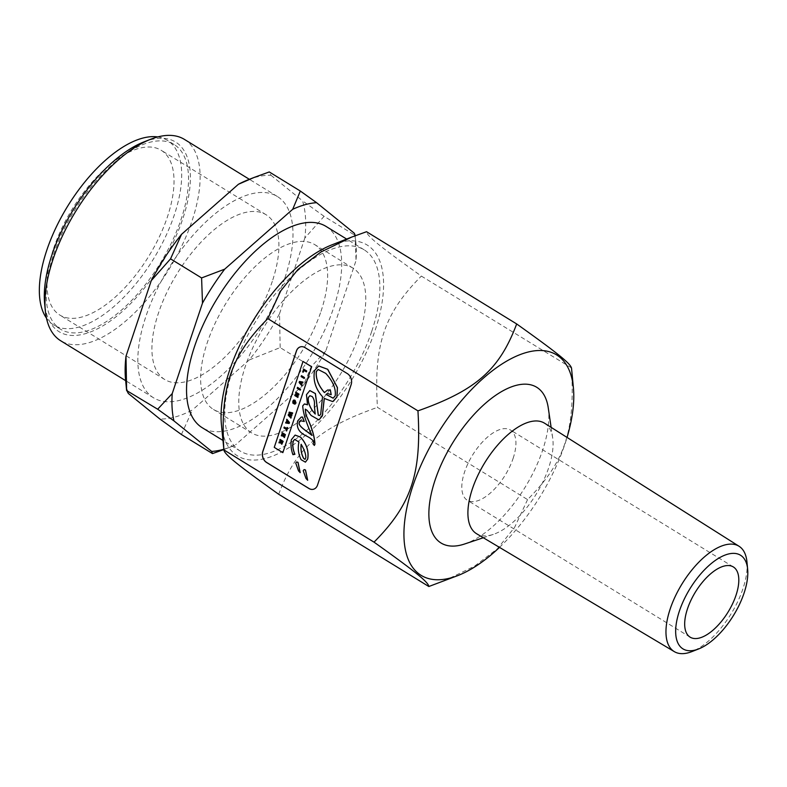 <?xml version="1.0" encoding="UTF-8"?>
<svg xmlns="http://www.w3.org/2000/svg" width="787" height="787" viewBox="0 0 787 787"><rect width="100%" height="100%" fill="white"/><g stroke="black" fill="none" stroke-linecap="round" stroke-linejoin="round"><path stroke-width="0.59" stroke-dasharray="3.94 2.95" d="M309.921 395.704L312.262 396.51C314.19 398.871 314.908 401.931 314.426 405.689L315.272 414.011M281.766 441.507L281.579 443.16L282.041 442.845M283.163 441.33L281.844 444.271M280.083 439.441L283.241 441.31M279.287 441.812L280.979 441.891M294.722 402.246L294.19 403.849M294.22 401.901L294.8 402.216M293.423 402.383L294.033 402.688M294.81 401.203L293.502 401.439L293.502 402.364M294.781 403.003L295.548 402.619M293.836 399.993L295.155 400.298L296.109 402.974L294.623 404.036M282.336 432.732L285.494 434.601L284.441 437.523M282.7 433.962L282.051 435.909M284.018 434.778L283.448 436.48M284.245 427.026L286.822 428.531M287.688 427.803L286.714 430.932M287.107 427.439L287.776 427.784M300.595 389.25L300.3 390.116M297.516 387.361L300.673 389.231M301.126 444.311L301.214 444.281C304.451 449.672 306.005 454.168 305.877 457.778L305.12 459.352M324.303 398.458L332.822 401.596M318.705 365.975L314.633 370.48C312.921 380.131 315.587 388.876 322.64 396.737L320.762 414.296L319.611 415.595M309.862 390.578L306.537 394.671L307.491 404.715M304.441 403.967L302.788 405.876C303.261 413.293 306.359 423.131 312.085 435.398L311.967 435.29M300.89 420.799L304.284 421.488M301.264 417.09L297.771 420.868C296.365 427.125 298.814 431.915 305.12 435.26C312.301 438.713 314.928 441.517 313 443.681L314.416 445.422M305.317 409.161L307.215 410.322L311.229 415.467L318.932 419.904M303.084 361.42L274.338 447.341L282.936 452.623M295.145 435.083L291.485 439.638C290.61 444.262 291.111 449.269 292.99 454.66L294.909 454.286M294.623 439.412L299.03 441.96C297.683 448.187 298.411 454.089 301.195 459.677L305.445 462.146M296.679 461.949L295.814 463.051L298.607 470.892L300.201 472.623M304.166 469.573L303.3 470.685L306.094 478.516L307.687 480.257M300.477 346.841A8.244 6.532 74.5 0 1 300.516 346.831A8.244 6.532 74.5 0 1 305.12 347.598L347.411 373.579A8.244 6.532 74.5 0 1 351.228 384.577L317.594 485.107A8.244 6.532 74.5 0 1 313.57 489.229A8.244 6.532 74.5 0 1 313.531 489.239M304.5 377.563L304.274 378.468M301.431 375.665L304.589 377.534M306.714 370.962L306.418 371.828M303.634 369.073L306.792 370.943M303.989 370.333L303.379 372.153M299.552 381.479L303.074 382.059L302.68 383.013M302.1 384.725L301.874 385.63M300.614 383.013L302.178 384.705M288.121 422.432L288.642 422.511M287.599 421.32L287.294 422.235L288.199 422.403M286.842 419.245L289.557 422.452L289.203 423.495M285.907 422.039L286.655 422.127M296.315 395.349L298.224 396.53L297.87 397.386M298.962 394.11L298.716 395.074M295.882 392.211L299.05 394.08M295.095 394.572L297.25 394.307M288.504 414.306L290.698 414.798M291.229 417.238L291.003 418.113M289.823 415.752L291.308 417.208M291.938 415.123L291.741 415.92M290.541 413.677L292.016 415.103M292.666 412.919L292.439 413.834M289.232 412.113L292.754 412.9M318.194 369.487L325.848 373.372C333.068 381.292 336.206 388.788 335.272 395.871L333.186 398.183M327.648 390.008L324.48 392.546M327.599 393.48L331.288 394.69M223.774 449.249A140.48 65.291 121.6 0 0 230.739 446.878A140.48 65.291 121.6 0 0 235.559 444.822L223.803 449.574M325.769 351.012L311.209 366.673L303.585 384.941A140.48 65.291 121.6 0 0 325.769 351.012L356.029 260.566A140.48 65.291 121.6 0 0 355.921 243.114A140.48 65.291 121.6 0 0 354.898 235.854M355.153 235.028L356.029 260.566M181.423 434.513L192.431 409.968A137.548 63.934 -58.4 0 1 159.859 418.989M280.162 347.598L279.542 313.639A137.548 63.934 -58.4 0 1 249.272 359.934L280.162 347.598L311.209 366.673M324.087 216.317L302.513 200.803A137.548 63.934 -58.4 0 1 304.825 238.067L324.087 216.317L355.134 235.402M248.112 179.8A137.548 63.934 -58.4 0 1 270.964 175.265L269.272 171.95M128.311 393.451A137.548 63.934 -58.4 0 1 125.536 379.314M303.585 384.941L235.559 444.822M325.985 226.381A118.168 54.923 -58.4 0 1 333.629 307.806A118.168 54.923 -58.4 0 1 202.279 427.744M272.302 281.362A96.732 44.957 -58.4 0 1 164.778 379.541A96.732 44.957 -58.4 0 1 158.521 312.892A96.732 44.957 -58.4 0 1 266.045 214.713A96.732 44.957 -58.4 0 1 272.302 281.362M270.964 175.265L302.513 200.803M304.825 238.067L279.542 313.639M249.272 359.934L192.431 409.968M284.914 277.87A118.168 54.923 121.6 0 0 277.27 196.445A118.168 54.923 121.6 0 0 145.91 316.384A118.168 54.923 121.6 0 0 153.554 397.809A118.168 54.923 121.6 0 0 284.914 277.87M513.114 458.408A41.219 19.154 121.6 0 0 510.448 430.007A41.219 19.154 121.6 0 0 464.625 471.846A41.219 19.154 121.6 0 0 467.291 500.247A41.219 19.154 121.6 0 0 513.114 458.408M571.51 367.942L421.36 276.08C379.875 246.508 366.978 236.07 366.545 231.712M571.49 368.316C575.218 431.128 564.889 462.008 527.565 499.597L377.435 407.361C373.697 344.549 384.036 313.669 421.36 276.08M278.696 494.275C295.922 448.433 319.148 427.98 377.435 407.361M527.565 499.597L514.629 527.349L497.374 548.775L474.512 566.187L443.72 581.121M499.489 547.388A129.363 60.127 121.6 0 0 567.043 437.424M331.701 244.934A123.756 57.52 -58.4 0 1 338.351 242.701A123.756 57.52 -58.4 0 1 348.346 385.296A123.756 57.52 -58.4 0 1 221.413 424.449M371.779 331.238A118.168 54.923 121.6 0 0 364.135 249.813A118.168 54.923 121.6 0 0 255.49 321.745A118.168 54.923 121.6 0 0 240.419 451.177A118.168 54.923 121.6 0 0 371.779 331.238M548.254 407.843A91.39 42.468 -58.4 0 1 542.617 450.233A91.39 42.468 -58.4 0 1 464.605 543.994M184.384 139.378A118.168 54.923 -58.4 0 1 169.323 268.81A118.168 54.923 -58.4 0 1 60.678 340.751M143.805 141.955A111.292 51.726 -58.4 0 1 188.713 195.796A111.292 51.726 -58.4 0 1 112.954 319.109A111.292 51.726 -58.4 0 1 44.623 303.379M746.952 561.918A61.829 28.735 -58.4 0 1 691.862 651.606M544.614 423.239A64.878 30.152 -58.4 0 1 552.661 437.749A64.878 30.152 -58.4 0 1 536.183 494.197A64.878 30.152 -58.4 0 1 493.272 534.403A64.878 30.152 -58.4 0 1 476.696 533.793M157.754 136.928A108.409 50.388 -58.4 0 1 167.257 140.302A108.409 50.388 -58.4 0 1 153.435 259.051A108.409 50.388 -58.4 0 1 53.762 325.051A108.409 50.388 -58.4 0 1 46.453 318.096M53.614 248.436A96.732 44.957 -58.4 0 1 161.138 150.258A96.732 44.957 -58.4 0 1 148.812 256.208A96.732 44.957 -58.4 0 1 59.871 315.095A96.732 44.957 -58.4 0 1 53.614 248.436M53.585 254.545A108.409 50.388 -58.4 0 1 174.094 144.513A108.409 50.388 -58.4 0 1 160.282 263.252A108.409 50.388 -58.4 0 1 60.599 329.251A108.409 50.388 -58.4 0 1 53.585 254.545M321.017 311.298A96.732 44.957 121.6 0 0 314.77 244.639A96.732 44.957 121.6 0 0 225.83 303.526A96.732 44.957 121.6 0 0 213.503 409.476A96.732 44.957 121.6 0 0 321.017 311.298M359.167 334.731A96.732 44.957 -58.4 0 1 251.643 432.909A96.732 44.957 -58.4 0 1 263.979 326.959A96.732 44.957 -58.4 0 1 352.91 268.082A96.732 44.957 -58.4 0 1 359.167 334.731M230.739 446.878L227.374 448.197M355.921 243.114L355.222 235.726M174.094 144.513L167.257 140.302M60.599 329.251L53.762 325.051M277.27 196.445L249.371 179.308M153.554 397.809L125.664 380.672M364.135 249.813L346.644 239.071M240.419 451.177L222.937 440.435M552.661 437.749L551.126 427.361M493.272 534.403L483.316 537.737M733.317 566.925L510.448 430.007M690.16 637.175L467.291 500.247M266.045 214.713L161.138 150.258M164.778 379.541L59.871 315.095M352.91 268.082L314.77 244.639M251.643 432.909L213.503 409.476"/><path stroke-width="1.18" d="M315.272 414.011L312.675 410.932C309.143 405.571 307.727 401.085 308.435 397.465L309.921 395.704M315.193 414.041L312.596 410.952C309.065 405.59 307.648 401.104 308.356 397.484L309.881 395.713L312.173 396.54C314.111 398.891 314.83 401.95 314.347 405.718L315.193 414.041M281.49 443.179L282.376 441.871L281.687 441.527L281.49 443.179L282.376 441.871M282.287 441.901L281.687 441.527M283.163 441.33L281.805 444.281L280.634 442.894L278.952 442.815L279.287 441.812L280.9 441.91L281.136 441.192L279.779 440.356L280.083 439.441L283.163 441.33M279.779 440.356L280.142 439.48M281.136 441.192L279.857 440.336M280.9 441.91L281.215 441.173M278.952 442.815L279.365 441.822M280.634 442.894L279.041 442.796M281.844 444.271L280.713 442.874M292.843 403.092L292.862 401.134L293.797 400.012L295.066 400.317L296.03 402.993L294.545 404.065L295.459 402.639L294.732 401.222L293.423 401.468L293.945 402.708L294.22 401.901L294.722 402.246L294.171 403.908L292.843 403.092L292.941 401.114L293.836 399.993M293.945 402.708L294.279 401.941M293.423 401.468L294.81 401.203L293.502 401.439L294.81 401.203L295.548 402.619L294.781 403.003M295.145 404.075L294.545 404.065L294.85 403.013M295.194 404.065L294.623 404.036M294.19 403.849L292.921 403.072M282.336 432.732L285.406 434.621L284.412 437.602L283.9 437.031L284.53 435.162L283.94 434.798L283.369 436.5L282.789 436.146L283.35 434.434L282.622 433.981L281.962 435.929L281.303 435.811L282.336 432.732M281.303 435.811L282.395 432.771M281.982 435.89L281.382 435.791M282.622 433.981L283.35 434.434M282.789 436.146L283.438 434.414M283.389 436.441L282.867 436.116M283.94 434.798L284.53 435.162M283.9 437.031L284.609 435.132M284.441 437.523L283.979 437.011M286.734 428.551L287.107 427.439L287.688 427.803L286.635 430.951L286.055 430.597L286.429 429.486L283.93 427.951L284.245 427.026L286.734 428.551L287.166 427.479M283.93 427.951L284.304 427.066M286.429 429.486L284.018 427.931M286.055 430.597L286.507 429.456M286.655 430.892L286.134 430.578M300.595 389.25L300.28 390.175L297.201 388.286L297.516 387.361L300.595 389.25M297.201 388.286L297.575 387.401M300.3 390.116L297.289 388.266M305.041 459.372L303.684 458.496C301.391 454.404 300.545 449.682 301.126 444.311C304.362 449.702 305.927 454.197 305.799 457.798L305.041 459.372L303.762 458.467C301.47 454.384 300.624 449.662 301.214 444.281M304.205 421.507L302.424 417.041L301.214 417.1L297.693 420.888C296.286 427.144 298.726 431.945 305.031 435.29C312.213 438.733 314.849 441.546 312.921 443.701L314.338 445.442L314.879 444.242C314.446 435.988 311.465 426.269 305.936 415.074L305.277 409.171L307.137 410.342L311.15 415.487L318.892 419.914L322.286 415.89L324.244 398.409L332.783 401.606L336.915 396.973L337.377 387.637L327.658 369.31L318.666 365.985L314.554 370.5C312.842 380.151 315.508 388.906 322.562 396.756L320.683 414.326L319.571 415.605L318.273 415.202L315.321 393.579L309.822 390.588L306.458 394.69L307.53 404.813L304.402 403.977L302.71 405.895C303.172 413.313 306.271 423.16 312.006 435.418L305.995 430.882C300.339 426.869 298.135 423.967 299.385 422.166L300.811 420.819L304.284 421.488L302.503 417.021L301.264 417.09M318.932 419.904L322.365 415.87L324.323 398.379M332.862 401.586L336.993 396.953L337.456 387.617L327.736 369.29L318.705 365.975M319.611 415.595L318.351 415.182L315.4 393.549L309.862 390.578M307.491 404.715L304.48 403.947M312.085 435.398L306.074 430.863C300.418 426.849 298.214 423.947 299.473 422.147L300.85 420.809M314.338 445.442L314.957 444.222C314.525 435.968 311.544 426.249 306.015 415.054L305.317 409.161M282.848 452.643L311.682 366.703L303.005 361.449L274.25 447.36L282.848 452.643L311.682 366.703M311.603 366.732L303.005 361.449M293.512 454.148L292.912 454.689L294.83 454.306C292.705 448.983 292.223 444.507 293.384 440.868L294.584 439.421L298.952 441.989C297.604 448.206 298.322 454.119 301.116 459.697L305.405 462.156L307.638 459.087C308.986 451.423 306.635 444.124 300.565 437.178L295.105 435.103L291.406 439.658C290.521 444.281 291.023 449.288 292.912 454.689L293.551 454.138M305.445 462.146L307.717 459.067C309.075 451.404 306.714 444.104 300.644 437.159L295.145 435.083M294.83 454.306L294.909 454.286C292.794 448.964 292.302 444.488 293.462 440.848L294.623 439.412M300.122 472.643L297.948 462.382L296.64 461.959L295.735 463.071L298.529 470.911L300.201 472.623L298.027 462.363L296.679 461.949M307.609 480.277L305.435 470.006L304.116 469.593L303.221 470.705L306.015 478.535L307.687 480.257L305.513 469.987L304.166 469.573M305.031 347.618L347.333 373.599A8.244 6.532 74.5 0 1 351.15 384.597L317.505 485.126A8.244 6.532 74.5 0 1 313.492 489.248A8.244 6.532 74.5 0 1 308.888 488.491L266.596 462.5A8.244 6.532 74.5 0 1 262.779 451.502L296.414 350.972A8.244 6.532 74.5 0 1 300.427 346.851A8.244 6.532 74.5 0 1 305.031 347.618M313.531 489.239A8.244 6.532 74.5 0 1 308.966 488.461L266.675 462.481A8.244 6.532 74.5 0 1 262.858 451.482L296.492 350.953A8.244 6.532 74.5 0 1 300.477 346.841M301.116 376.599L301.431 375.665L304.5 377.563L304.195 378.488L301.116 376.599L301.49 375.704M304.215 378.429L301.195 376.57M306.714 370.962L306.399 371.887L303.91 370.362L303.3 372.172L302.641 372.054L303.634 369.073L306.714 370.962M302.641 372.054L303.693 369.113M303.31 372.143L302.72 372.025M303.91 370.362L306.418 371.828M299.129 382.531L299.483 381.459L302.985 382.079L302.661 383.053L300.172 382.561L302.1 384.725L301.795 385.65L299.129 382.531L299.552 381.479M301.824 385.571L299.208 382.512M300.713 382.708L300.172 382.561M302.68 383.013L300.791 382.689M288.121 422.432L287.521 421.35L287.216 422.265L288.121 422.432M288.209 422.157L287.521 421.35M286.842 419.245L289.478 422.481L289.124 423.514L285.602 422.963L287.039 420.779L286.842 419.245M286.537 420.169L286.901 419.314M287.039 420.779L286.616 420.15M286.576 422.147L287.117 420.75M285.602 422.963L285.986 422.048M289.134 423.485L285.681 422.944M296.237 395.379L298.145 396.55L297.85 397.445L294.771 395.556L295.095 394.572L297.545 394.307L295.587 393.107L295.882 392.211L298.962 394.11L298.637 395.094L296.237 395.379L298.637 395.084M295.587 393.107L295.951 392.251M297.545 394.307L295.666 393.087M294.771 395.556L295.174 394.572M297.87 397.386L294.85 395.536M290.61 414.818L288.927 413.008L289.232 412.113L292.666 412.919L292.361 413.854L290.147 413.283L291.938 415.123L291.662 415.939L289.449 415.369L291.229 417.238L290.924 418.143L288.199 415.202L288.504 414.306L290.698 414.798L289.006 412.988L289.301 412.122M288.199 415.202L288.573 414.316M290.954 418.054L288.278 415.182M291.672 415.9L289.99 415.477M290.147 413.283L292.37 413.814M324.48 392.546C318.351 385.374 315.656 378.34 316.384 371.464L318.194 369.487M326.064 394.425L327.549 393.49L331.209 394.71L330.304 390.116L327.608 390.018L324.401 392.565C318.273 385.394 315.577 378.37 316.305 371.484L318.145 369.497L325.759 373.392C332.98 381.311 336.128 388.817 335.193 395.891L333.147 398.192L326.064 394.425L327.599 393.48M330.304 390.116L327.648 390.008M331.209 394.71L330.383 390.096M333.186 398.183L326.143 394.395M267.816 318.627C230.493 356.216 220.163 387.096 223.892 449.908L221.413 424.449A123.756 57.52 -58.4 0 1 331.701 244.934L351.651 237.103L320.87 252.037L297.998 269.449L280.743 290.865L267.816 318.627L417.946 410.863C476.224 390.234 499.45 369.792 516.675 323.949L366.545 231.712L351.651 237.103M374.022 542.145L223.892 449.908C224.325 454.256 237.212 464.694 278.696 494.275L428.826 586.512C428.394 582.154 415.506 571.716 374.022 542.145C411.345 504.556 421.675 473.666 417.946 410.863M223.803 449.574L212.48 453.587L211.683 451.433A140.48 65.291 121.6 0 0 223.774 449.249M354.898 235.854A140.48 65.291 121.6 0 0 354.337 233.247L355.134 235.402M292.705 209.293L300.329 191.034L316.581 202.682A140.48 65.291 121.6 0 0 292.705 209.293L224.679 269.174A140.48 65.291 121.6 0 0 202.495 303.113L201.59 277.939L224.679 269.174M157.666 409.22L172.235 393.549A140.48 65.291 121.6 0 0 173.927 420.868L157.666 409.22L126.599 390.519L125.536 379.314A137.548 63.934 -58.4 0 1 125.999 356.186L126.618 390.145L128.311 393.451L159.859 418.989L181.423 434.513L212.48 453.587M300.329 191.034L269.272 171.95L254.378 177.341L238.392 184.286A137.548 63.934 -58.4 0 1 248.112 179.8L254.378 177.341M170.543 258.864L151.281 280.615A137.548 63.934 -58.4 0 1 181.551 234.319L170.543 258.864L201.59 277.939M172.235 393.549L202.495 303.113M211.683 451.433L173.927 420.868M316.581 202.682L354.337 233.247M222.937 440.435L202.279 427.744A118.168 54.923 -58.4 0 1 217.34 298.312A118.168 54.923 -58.4 0 1 325.985 226.381L346.644 239.071M125.999 356.186L151.281 280.615M181.551 234.319L238.392 184.286M516.675 323.949C558.16 353.52 571.057 363.958 571.49 368.316M567.043 437.424A129.363 60.127 121.6 0 0 573.398 387.824A129.363 60.127 121.6 0 0 526.572 352.448A129.363 60.127 121.6 0 0 411.168 491.226A129.363 60.127 121.6 0 0 458.123 575.464L428.826 586.512M458.123 575.464A129.363 60.127 121.6 0 0 499.489 547.388M483.316 537.737L464.605 543.994A91.39 42.468 -58.4 0 1 435.122 480.021A91.39 42.468 -58.4 0 1 498.397 393.51A91.39 42.468 -58.4 0 1 548.254 407.843L551.126 427.361M125.664 380.672L60.678 340.751A118.168 54.923 -58.4 0 1 45.321 310.668A118.168 54.923 -58.4 0 1 53.034 259.326A118.168 54.923 -58.4 0 1 150.622 139.279A118.168 54.923 -58.4 0 1 184.384 139.378L249.371 179.308M45.321 310.668L44.623 303.379A111.292 51.726 -58.4 0 1 51.893 255.018A111.292 51.726 -58.4 0 1 143.805 141.955L150.622 139.279M698.669 648.931L691.862 651.606A61.829 28.735 -58.4 0 1 674.341 651.646A61.829 28.735 -58.4 0 1 670.19 608.941A61.829 28.735 -58.4 0 1 739.072 546.276A61.829 28.735 -58.4 0 1 746.952 561.918L747.65 569.208A54.962 25.548 -58.4 0 1 698.669 648.931A54.962 25.548 -58.4 0 1 679.417 611.007A54.962 25.548 -58.4 0 1 718.285 558.465A54.962 25.548 -58.4 0 1 747.65 569.208M674.341 651.646L476.696 533.793A64.878 30.152 -58.4 0 1 472.338 488.993A64.878 30.152 -58.4 0 1 544.614 423.239L739.072 546.276M687.494 608.774A41.219 19.154 -58.4 0 1 733.317 566.925A41.219 19.154 -58.4 0 1 728.064 612.079A41.219 19.154 -58.4 0 1 690.16 637.175A41.219 19.154 -58.4 0 1 687.494 608.774M46.453 318.096A108.409 50.388 -58.4 0 1 46.748 250.345A108.409 50.388 -58.4 0 1 157.754 136.928M355.222 235.726L355.153 235.028M573.398 387.824L571.51 367.942"/></g></svg>
